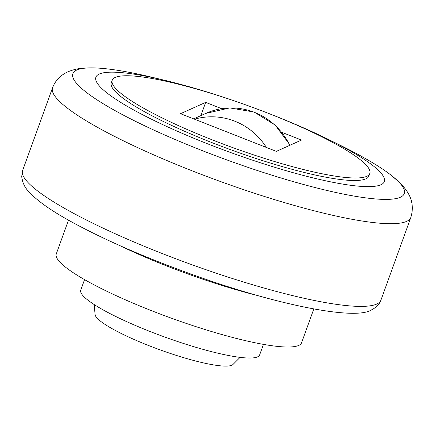 <?xml version="1.0" encoding="UTF-8"?>
<svg xmlns="http://www.w3.org/2000/svg" width="434" height="434" viewBox="0 0 434 434"><rect width="100%" height="100%" fill="white"/><g stroke="black" fill="none" stroke-linecap="round" stroke-linejoin="round"><path stroke-width="0.65" d="M313.831 308.975L301.608 342.735A130.455 21.244 -160.1 0 1 298.722 345.426A130.455 21.244 -160.1 0 1 161.556 314.547A130.455 21.244 -160.1 0 1 56.284 253.928L68.507 220.168M263.443 344.374L259.63 354.914A95.122 15.488 -160.1 0 1 257.519 356.878A95.122 15.488 -160.1 0 1 157.504 334.359A95.122 15.488 -160.1 0 1 80.746 290.156L84.559 279.621M240.078 357.366L232.971 364.484A73.53 11.973 -160.1 0 1 148.878 345.632A73.53 11.973 -160.1 0 1 95.095 314.574L94.189 304.559M235.277 101.209A153.365 24.971 19.9 0 0 165.511 80.502L152.866 77.458A176.209 28.693 19.9 0 0 95.317 67.948A176.209 28.693 19.9 0 0 76.78 70.026A176.209 28.693 19.9 0 0 201.506 150.321A176.209 28.693 19.9 0 0 400.349 197.258A176.209 28.693 19.9 0 0 390.671 174.864A176.209 28.693 19.9 0 0 340.37 145.336L328.706 139.574A153.365 24.971 19.9 0 0 272.357 114.88A153.365 24.971 19.9 0 0 261.848 110.827M165.511 80.502A153.365 24.971 19.9 0 0 97.46 83.496A153.365 24.971 19.9 0 0 207.848 143.914A153.365 24.971 19.9 0 0 370.631 186.593A153.365 24.971 19.9 0 0 328.706 139.574M369.811 173.502L368.895 176.02A136.976 22.302 -160.1 0 1 365.862 178.851A136.976 22.302 -160.1 0 1 221.839 146.426A136.976 22.302 -160.1 0 1 111.305 82.775L112.216 80.252A136.976 22.302 19.9 0 0 222.751 143.904A136.976 22.302 19.9 0 0 366.773 176.329A136.976 22.302 19.9 0 0 369.811 173.502A136.976 22.302 19.9 0 0 259.277 109.851A136.976 22.302 19.9 0 0 115.249 77.426A136.976 22.302 19.9 0 0 112.216 80.252M282.057 132.413L301.494 140.057L276.349 151.374L180.528 113.697L205.678 102.381L200.882 115.623M205.678 102.381L221.671 108.668M258.094 295.662A136.976 22.302 -160.1 0 1 119.849 245.617M22.628 170.448L21.7 176.584C22.519 182.931 25.08 188.166 29.382 192.295C37.845 201.305 52.113 211.277 72.196 222.224C104.079 239.579 142.905 256.581 188.676 273.23C273.295 304.153 354.215 320.726 371.168 310.066C376.343 307.484 379.593 304.174 380.906 300.144A190.515 31.02 -160.1 0 1 376.685 304.077A190.515 31.02 -160.1 0 1 161.698 253.326A190.515 31.02 -160.1 0 1 22.628 170.448L52.563 87.749A190.515 31.02 -160.1 0 0 191.638 170.627A190.515 31.02 -160.1 0 0 406.62 221.378A190.515 31.02 -160.1 0 0 410.841 217.445C415.994 200.644 406.512 189.267 399.02 181.992L390.671 174.864M194.508 119.193A65.225 63.467 65.8 0 1 234.832 121.216A65.225 63.467 65.8 0 1 266.389 147.462M290.091 145.189L275.248 125.106L254.112 112.032L229.77 107.914L205.819 113.399A65.225 63.467 65.8 0 1 254.498 112.368A65.225 63.467 65.8 0 1 289.771 145.336M380.906 300.144L410.841 217.445M52.563 87.749C55.286 80.594 60.369 75.288 67.823 71.838C73.476 69.516 79.124 68.252 84.766 68.051L95.317 67.948M205.819 113.399L193.672 118.867"/></g></svg>
